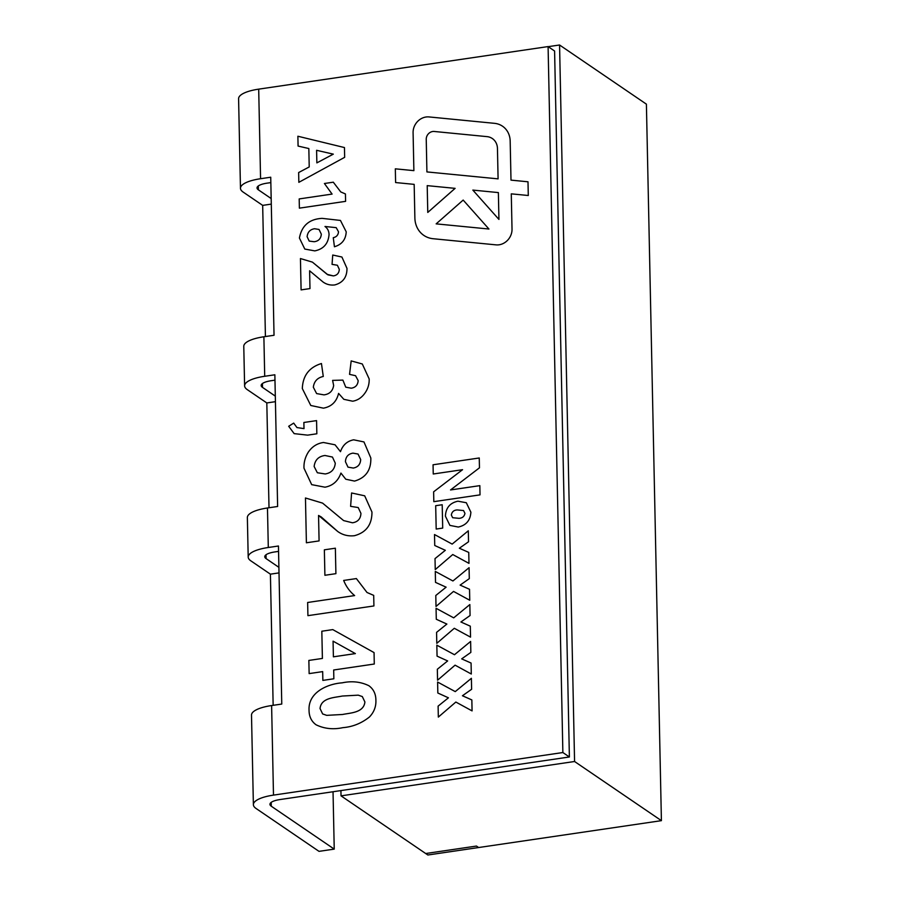 <?xml version="1.0" encoding="UTF-8"?>
<svg xmlns="http://www.w3.org/2000/svg" width="900" height="900" viewBox="0 0 900 900"><rect width="100%" height="100%" fill="white"/><g stroke="black" fill="none" stroke-linecap="round" stroke-linejoin="round"><path stroke-width="1.35" d="M499.106 244.789A14.355 12.634 -55.7 0 0 512.021 229.151L511.279 193.849L528.289 195.502L527.996 181.789L510.998 180.124L510.176 141.086A21.544 18.945 -55.7 0 0 502.504 126.191A21.544 18.945 -55.7 0 0 494.516 123.334L429.041 116.933A14.355 12.634 -55.7 0 0 413.089 132.66L413.876 170.64L395.325 168.829L395.606 182.554L414.169 184.365L414.877 218.014A25.133 22.106 -55.7 0 0 423.821 235.384A25.133 22.106 -55.7 0 0 433.147 238.725L496.069 244.868A14.355 12.634 -55.7 0 0 499.106 244.789M273.488 795.116A33.131 9.922 178.8 0 0 253.384 804.679L251.505 715.117A33.131 9.922 -1.2 0 1 271.609 705.544L273.488 795.116L562.871 752.535L548.089 46.575L554.591 51.019L569.385 756.979L340.92 790.582L341.032 795.859L427.871 855L661.41 820.654L646.403 104.153L559.564 45L548.212 46.665M478.631 847.541L476.46 846.056L425.689 853.526M341.032 795.859L574.571 761.501L661.41 820.654M574.571 761.501L559.564 45M253.384 804.679A33.131 9.922 178.8 0 0 256.05 808.47L319.005 851.355L334.238 849.116L271.282 806.22A16.571 4.961 178.8 0 1 269.944 804.33A16.571 4.961 178.8 0 1 280.001 799.549L340.92 790.582M278.899 567.337L266.096 558.608A16.571 4.961 178.8 0 1 264.757 556.717A16.571 4.961 178.8 0 1 274.815 551.936L278.561 551.385M275.31 396.113L262.507 387.394A16.571 4.961 178.8 0 1 261.169 385.493A16.571 4.961 178.8 0 1 271.226 380.711L274.972 380.16M271.17 198.551L258.368 189.821A16.571 4.961 178.8 0 1 257.029 187.931A16.571 4.961 178.8 0 1 267.086 183.15L270.844 182.599M271.609 705.544L281.767 704.059L278.449 546.007L268.301 547.493A33.131 9.922 178.8 0 0 248.197 557.066L247.365 517.556A33.131 9.922 -1.2 0 1 267.469 507.983L277.627 506.486L274.86 374.782L264.713 376.279A33.131 9.922 178.8 0 0 244.609 385.841L243.776 346.331A33.131 9.922 -1.2 0 1 263.88 336.769L274.039 335.272L270.731 177.221L260.572 178.718A33.131 9.922 178.8 0 0 240.469 188.28A33.131 9.922 178.8 0 0 243.135 192.071L262.676 205.38L265.421 336.532M548.089 46.575L258.694 89.145L260.572 178.718M346.219 231.829C345.814 239.558 341.876 244.53 334.44 246.757L333.27 237.69C336.488 236.993 338.231 235.035 338.501 231.784L336.206 227.655L325.001 226.485C327.6 228.398 328.95 231.097 329.051 234.574C328.286 243.664 323.527 249.097 314.798 250.886L304.796 249.064L299.419 238.028C301.736 225.607 309.319 219.06 322.144 218.362L340.447 220.433L346.219 231.829L340.447 220.433L322.144 218.362C309.319 219.06 301.736 225.607 299.419 238.028L304.796 249.064L314.798 250.886M344.666 157.32L298.845 182.329L298.642 172.553L309.218 166.939L308.835 148.545L298.08 146.07L297.877 136.237L344.452 147.555L344.666 157.32M458.257 527.04L449.91 525.398L445.421 516.195C445.781 507.892 449.955 502.897 457.92 501.199L466.312 502.729L470.88 512.19C470.351 520.403 466.144 525.364 458.246 527.04L449.91 525.398L445.421 516.195C445.781 507.892 449.955 502.897 457.931 501.199L466.312 502.729L470.88 512.19M435.251 569.576L435.015 558.619L445.331 550.305L434.745 545.501L434.509 534.544L452.16 544.095L468.304 530.798L468.529 541.766L459.36 548.235L468.754 552.42L468.979 563.377L452.756 554.535L435.251 569.576L435.015 558.619L445.331 550.294L434.745 545.501L434.509 534.544L452.16 544.095L468.304 530.809M436.793 643.331L436.567 632.374L446.884 624.06L436.286 619.256L436.061 608.299L453.701 617.85L469.845 604.564L470.07 615.521L460.901 621.99L470.295 626.175L470.531 637.133L454.298 628.29L436.793 643.331L436.567 632.374L446.884 624.06L436.286 619.256L436.061 608.299L453.701 617.85L469.845 604.564M438.334 717.086L438.109 706.129L448.425 697.815L437.839 693.011L437.603 682.054L455.243 691.605L471.386 678.319L471.623 689.276L462.442 695.745L471.848 699.93L472.072 710.899L455.85 702.045L438.334 717.086L438.109 706.129L448.425 697.815L437.827 693.011L437.603 682.054L455.254 691.605L471.397 678.319M307.62 435.139L294.154 433.631L288.675 426.274L293.704 423.101L296.944 427.556L304.009 428.625L303.874 422.483L316.564 420.615L316.845 433.789L307.609 435.139L294.154 433.631L288.675 426.274L293.704 423.101L296.944 427.556L303.998 428.625L303.874 422.483L316.564 420.615M318.555 515.452L319.084 540.911L306.394 542.779L305.46 497.993L322.582 503.111L343.609 520.582L352.463 522.788C357.795 521.989 360.63 518.861 360.945 513.394L358.211 507.555L350.618 506.329L351.585 492.975L364.691 495.821L371.959 512.044C372.015 524.644 366.176 532.53 354.442 535.702C348.21 536.411 342.641 535.005 337.748 531.506L318.555 515.452L321.199 516.926L337.748 531.506M373.916 605.947L307.924 615.656L307.642 602.482L354.634 595.575C349.762 591.559 346.118 586.519 343.676 580.444L356.366 578.576L367.009 592.481L373.702 595.384L373.916 605.947M368.865 685.71C373.545 689.119 375.885 693.99 375.896 700.335C376.144 706.68 373.995 712.226 369.439 716.996C361.451 723.33 352.609 726.874 342.911 727.65C333.236 729.72 324.293 728.775 316.08 724.793C311.4 721.384 309.06 716.512 309.049 710.168C308.081 692.055 328.039 683.809 342.113 682.841C351.765 680.783 360.675 681.739 368.865 685.71C360.686 681.739 351.765 680.783 342.113 682.852L342.113 682.841M322.864 680.4L322.673 671.614L309.139 673.605L308.858 660.431L322.391 658.44L321.829 631.226L332.786 629.606L374.051 652.59L374.287 664.02L333.675 669.994L333.855 678.78L322.853 680.4L322.673 671.614L309.139 673.605L308.858 660.431L322.391 658.44M324.9 575.28L324.36 549.821L335.363 548.201L335.902 573.66L324.9 575.28L324.36 549.821M354.544 481.084L345.769 479.216L340.931 473.074C338.108 481.039 332.786 485.741 324.99 487.192L311.681 484.639L303.986 468.191C303.728 462.476 305.201 457.099 308.385 452.036C312.233 446.512 317.284 443.329 323.516 442.496L335.048 444.803L340.481 451.676C342.776 445.027 347.175 441.067 353.678 439.819L363.971 441.934L370.822 457.988C371.171 470.149 365.749 477.844 354.544 481.084L345.769 479.216L340.931 473.074C338.096 481.039 332.786 485.741 324.99 487.192L311.67 484.639L303.986 468.191C303.728 462.476 305.19 457.099 308.374 452.036C312.233 446.512 317.272 443.329 323.505 442.496L335.048 444.803L340.481 451.676C342.787 445.027 347.186 441.067 353.678 439.819L363.971 441.934L370.822 457.988M302.31 388.564C302.827 375.649 309.206 367.301 321.446 363.521L323.28 376.47C317.419 377.752 314.089 381.341 313.324 387.225L316.62 393.581L323.966 394.864C329.535 394.155 332.764 391.027 333.652 385.47L332.606 380.385L342.877 380.104L345.746 387.169L351.27 388.204C355.522 387.517 357.829 384.998 358.166 380.644L355.556 375.705L349.549 374.366L351.18 360.911L362.295 363.971L369.169 378.911C369.405 384.84 367.526 390.173 363.544 394.897C360.529 398.407 356.895 400.511 352.654 401.209L343.822 399.308L338.58 393.401C336.555 401.76 331.504 406.688 323.415 408.161L310.781 405.484L302.321 388.564C302.827 375.649 309.206 367.301 321.446 363.532M437.569 680.209L437.332 669.251L447.649 660.938L437.062 656.134L436.826 645.176L454.478 654.727L470.621 641.441L470.846 652.399L461.678 658.867L471.071 663.053L471.296 674.01L455.074 665.168L437.569 680.209L437.332 669.251L447.649 660.938L437.062 656.134L436.826 645.176L454.478 654.727L470.621 641.441M435.51 582.379L435.285 571.421L452.925 580.972L469.069 567.686L469.305 578.644L460.125 585.113L469.53 589.298L469.755 600.255L453.532 591.413L436.016 606.454L435.791 595.496L446.108 587.171L435.51 582.379M433.822 501.66L433.62 491.827L462.555 469.688L433.249 473.996L433.058 464.782L479.25 457.976L479.464 467.82L450.54 489.949L479.835 485.64L480.026 494.865L433.822 501.66L433.62 491.827L462.555 469.688L433.249 473.996L433.058 464.782L479.25 457.988M436.185 529.054L435.69 505.699L442.204 504.743L442.699 528.097L436.185 529.054L435.69 505.699L442.204 504.743M345.589 201.352L299.385 208.148L299.194 198.922L332.077 194.085L324.416 183.499L333.304 182.194L340.751 191.925L345.431 193.95L345.589 201.352M309.611 270.776L309.983 288.585L301.095 289.89L300.442 258.548L312.424 262.136L327.96 274.86L333.338 275.906C337.084 275.344 339.064 273.15 339.289 269.325L337.376 265.241L332.055 264.375L332.73 255.026L341.91 257.029L346.984 268.38C347.029 277.2 342.945 282.724 334.733 284.94C330.368 285.435 326.475 284.456 323.044 282.004L309.611 270.776L323.044 282.004M301.095 289.89L300.442 258.548L312.424 262.136L327.15 274.354L333.338 275.906C337.084 275.344 339.064 273.15 339.289 269.325L337.376 265.241L332.055 264.375L332.73 255.026L341.91 257.029L346.995 268.38M271.294 204.109L262.676 205.38M248.197 557.066A33.131 9.922 178.8 0 0 250.864 560.858L270.405 574.166L279.011 572.895M244.609 385.841A33.131 9.922 178.8 0 0 247.275 389.632L266.816 402.941L275.434 401.67M569.385 756.979L562.871 752.535M240.469 188.28L238.59 98.719A33.131 9.922 -1.2 0 1 258.694 89.145M273.15 705.319L270.405 574.166M269.01 507.757L266.816 402.941M334.238 849.116L333.034 791.741M316.08 724.793C311.411 721.395 309.06 716.512 309.049 710.168L309.049 710.168C308.081 692.055 328.039 683.809 342.113 682.852M320.051 708.548L322.639 713.936L326.689 715.354L342.641 714.476C350.246 712.856 363.803 712.856 364.905 701.955L362.317 696.566L358.256 695.16L342.259 696.038C334.699 697.68 321.086 697.646 320.051 708.548L322.639 713.947L326.689 715.354L342.641 714.476C350.246 712.856 363.791 712.856 364.894 701.955L362.306 696.566L358.256 695.16M322.402 658.44L321.829 631.226L332.786 629.606L374.051 652.59M333.067 641.16L333.394 656.831L355.376 653.591L333.067 641.16L333.394 656.82L355.365 653.591L333.067 641.16M307.924 615.656L307.642 602.482L354.634 595.575C349.762 591.559 346.118 586.519 343.676 580.444L356.377 578.576L367.009 592.481L373.702 595.384M324.371 549.821L335.363 548.201M306.394 542.779L305.46 497.993L322.582 503.123L343.609 520.582L352.463 522.788C357.795 521.989 360.63 518.861 360.945 513.394L358.223 507.555L350.618 506.329L351.585 492.975L364.702 495.821L371.959 512.044M314.134 466.493L317.351 472.759L325.226 473.951C331.301 472.961 334.654 469.373 335.284 463.196L332.449 457.054L324.99 455.49C318.555 456.345 314.933 460.012 314.134 466.493L317.351 472.759L325.226 473.951C331.301 472.961 334.654 469.373 335.284 463.196L332.449 457.054L324.99 455.49M345.431 461.689L347.996 467.145L353.317 468.056C357.952 467.19 360.394 464.366 360.675 459.574L358.054 454.05L352.969 453.139C348.21 453.938 345.701 456.784 345.431 461.689L348.007 467.145L353.317 468.056C357.941 467.19 360.394 464.366 360.664 459.562L358.054 454.05L352.957 453.127M313.324 387.225L316.62 393.581L323.966 394.864M323.978 394.864C329.535 394.155 332.764 391.027 333.652 385.47L332.606 380.385L342.877 380.104L345.757 387.169L351.27 388.204C355.534 387.517 357.829 384.998 358.166 380.644L355.556 375.705L349.549 374.366L351.18 360.911L362.295 363.971L369.169 378.911M352.654 401.209L343.822 399.308L338.58 393.401C336.555 401.76 331.504 406.688 323.415 408.161L310.781 405.484L302.321 388.564M471.623 689.276L462.442 695.756L471.848 699.941M470.846 652.399L461.678 658.867L471.071 663.053M470.081 615.521L460.901 621.99L470.306 626.175M436.016 606.454L435.791 595.496L446.108 587.183L435.521 582.379L435.285 571.421L452.936 580.972L469.08 567.686M469.305 578.644L460.125 585.113L469.53 589.298M468.529 541.766L459.36 548.235L468.754 552.42M479.464 467.82L450.54 489.949L479.835 485.64M451.339 515.025L452.655 517.714L458.865 518.321C462.24 518.209 464.276 516.566 464.963 513.394L463.545 510.548L457.234 509.929C453.87 510.098 451.901 511.796 451.339 515.025L452.655 517.714L458.865 518.321C462.24 518.209 464.265 516.566 464.963 513.394L463.545 510.548L457.234 509.929M298.845 182.329L298.642 172.553L309.218 166.939L308.835 148.545L298.091 146.07L297.877 136.237L344.464 147.555M316.598 150.3L316.856 162.877L333.304 154.148L316.598 150.3L316.856 162.877L333.304 154.136L316.586 150.3M299.385 208.148L299.194 198.922L332.089 194.085L324.416 183.499L333.304 182.194L340.751 191.925L345.431 193.95M334.44 246.769L333.27 237.69C336.488 237.004 338.231 235.035 338.501 231.784L336.206 227.655L325.001 226.485M307.114 236.711L309.206 241.088L314.156 241.729C318.555 241.178 320.94 238.646 321.322 234.157L319.039 229.455L314.539 228.735C310.084 229.466 307.609 232.121 307.114 236.711L309.218 241.099L314.156 241.729C318.555 241.178 320.94 238.646 321.322 234.157L319.039 229.455L314.539 228.724M502.504 126.203A21.544 18.945 -55.7 0 0 494.516 123.334L429.041 116.933A14.355 12.634 -55.7 0 0 413.089 132.66L413.887 170.64L395.325 168.829L395.606 182.554L414.169 184.365L414.877 218.014A25.133 22.106 -55.7 0 0 423.832 235.384M527.996 181.789L510.998 180.135L510.176 141.086M426.24 139.331L426.915 171.922L498.082 178.864L497.452 148.455A14.355 12.634 -55.7 0 0 492.334 138.532A14.355 12.634 -55.7 0 0 487.012 136.631L434.216 131.468A7.178 6.311 -55.7 0 0 426.24 139.331L426.915 171.922L498.094 178.864L497.452 148.466A14.355 12.634 -55.7 0 0 492.334 138.532A14.355 12.634 -55.7 0 0 487.001 136.62M498.938 219.42L498.375 192.589L472.838 190.091L498.938 219.42L498.375 192.589L472.838 190.091L498.938 219.42M463.174 200.07L436.151 223.864L488.947 229.028L463.174 200.07L436.151 223.864L488.947 229.028L463.174 200.07M455.108 188.359L427.207 185.636L427.77 212.434L455.108 188.359L427.207 185.636L427.77 212.422L455.096 188.359M263.88 336.769L264.713 376.279M267.469 507.983L268.301 547.493M262.507 387.394L262.429 383.546M271.282 806.22L271.204 802.384M266.096 558.608L266.006 554.771M258.368 189.821L258.289 185.985"/></g></svg>

